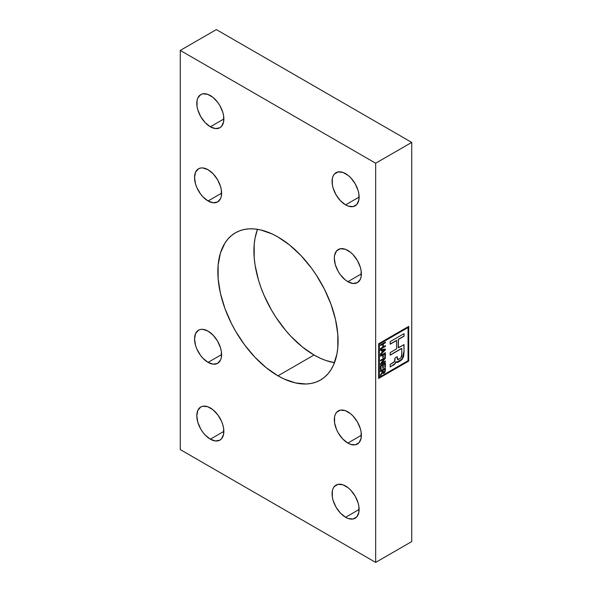 <?xml version="1.0" encoding="UTF-8"?>
<svg xmlns="http://www.w3.org/2000/svg" width="592" height="592" viewBox="0 0 592 592"><rect width="100%" height="100%" fill="white"/><g stroke="black" fill="none" stroke-linecap="round" stroke-linejoin="round"><path stroke-width="0.89" d="M208.073 200.984A19.129 11.048 60 0 1 195.575 184.127A19.129 11.048 60 0 1 198.512 168.794A19.129 11.048 60 0 1 208.073 169.741A19.129 11.048 60 0 1 220.572 186.598A19.129 11.048 60 0 1 217.641 201.931A19.129 11.048 60 0 1 208.073 200.984L221.6 193.17L208.073 200.984L202.901 196.803L200.562 194.013L196.825 187.546L195.575 184.127L194.546 177.556L195.575 172.168L198.512 168.794L200.562 168.039L202.901 167.943L208.073 169.741L213.253 173.922L217.641 179.842L220.572 186.598L221.341 189.973L221.341 196.07L220.572 198.557L217.641 201.931L213.253 202.782L208.073 200.984M277.966 375.831A85.019 49.084 60 0 1 222.422 300.914A85.019 49.084 60 0 1 235.453 232.782A85.019 49.084 60 0 1 277.966 236.992A85.019 49.084 60 0 1 333.511 311.917A85.019 49.084 60 0 1 320.472 380.042A85.019 49.084 60 0 1 277.966 375.831L314.034 355.008L277.966 375.831L266.237 367.728L254.96 357.265L244.563 344.847L235.453 330.958L231.494 323.624L224.945 308.528L220.431 293.351L218.137 278.677L218.137 265.068L220.431 253.043L224.945 243.075L227.979 238.983L231.494 235.542L235.453 232.782L239.827 230.732L244.563 229.407L249.624 228.83L254.96 228.993L260.51 229.903L272.068 233.921L277.966 236.992L289.695 245.095L300.973 255.559L311.362 267.976L316.106 274.769L324.438 289.207L330.987 304.303L335.494 319.473L337.795 334.154L337.795 347.763L336.929 354.001L333.511 365.049L330.987 369.748L327.953 373.841L324.438 377.282L320.472 380.042L316.106 382.092L311.362 383.416L306.301 384.001L295.415 382.92L283.857 378.902L277.966 375.831M257.505 229.326A85.019 49.084 -120 0 0 314.034 355.008A85.019 49.084 -120 0 0 334.495 362.674L325.763 360.447L319.932 358.079L314.034 355.008L302.305 346.905L291.027 336.441L285.699 330.447L275.894 317.231L271.528 310.134L264.047 295.297L261.013 287.697L258.489 280.083L255.071 265.09L254.205 257.846L254.205 244.237L255.071 237.999L257.505 229.326M208.073 362.385A19.129 11.048 60 0 1 195.575 345.528A19.129 11.048 60 0 1 198.512 330.195A19.129 11.048 60 0 1 208.073 331.143A19.129 11.048 60 0 1 220.572 348A19.129 11.048 60 0 1 217.641 363.333A19.129 11.048 60 0 1 208.073 362.385L221.6 354.571L208.073 362.385L202.901 358.204L200.562 355.415L196.825 348.947L195.575 345.528L194.546 338.957L195.575 333.57L198.512 330.195L200.562 329.441L202.901 329.344L208.073 331.143L213.253 335.324L217.641 341.244L220.572 348L221.341 351.374L221.341 357.472L220.572 359.958L217.641 363.333L213.253 364.184L208.073 362.385M347.852 443.082A19.129 11.048 60 0 1 335.353 426.225A19.129 11.048 60 0 1 338.291 410.9A19.129 11.048 60 0 1 347.852 411.847A19.129 11.048 60 0 1 360.35 428.704A19.129 11.048 60 0 1 357.42 444.03A19.129 11.048 60 0 1 347.852 443.082L361.379 435.275L347.852 443.082L342.679 438.909L338.291 432.989L336.604 429.651L334.584 422.851L334.584 416.761L335.353 414.274L336.604 412.291L340.341 410.138L345.217 410.619L350.494 413.667L353.032 416.021L357.42 421.941L360.35 428.704L361.12 432.079L361.12 438.169L359.1 442.638L355.37 444.792L350.494 444.311L347.852 443.082M347.852 281.681A19.129 11.048 60 0 1 335.353 264.824A19.129 11.048 60 0 1 338.291 249.491A19.129 11.048 60 0 1 347.852 250.446A19.129 11.048 60 0 1 360.35 267.303A19.129 11.048 60 0 1 357.42 282.628A19.129 11.048 60 0 1 347.852 281.681L361.379 273.874L347.852 281.681L345.217 279.861L340.341 274.71L338.291 271.587L335.353 264.824L334.325 258.253L334.584 255.352L336.604 250.89L340.341 248.736L345.217 249.217L350.494 252.266L353.032 254.619L357.42 260.539L360.35 267.303L361.12 270.677L361.12 276.767L360.35 279.254L357.42 282.628L353.032 283.479L347.852 281.681M345.602 204.884A19.129 11.048 60 0 1 333.104 188.027A19.129 11.048 60 0 1 336.034 172.701A19.129 11.048 60 0 1 345.602 173.648A19.129 11.048 60 0 1 358.093 190.506A19.129 11.048 60 0 1 355.163 205.831A19.129 11.048 60 0 1 345.602 204.884L359.122 197.077L345.602 204.884L340.422 200.71L336.034 194.79L333.104 188.027L332.334 184.652L332.334 178.562L333.104 176.076L334.354 174.092L338.084 171.939L342.96 172.42L348.237 175.469L350.775 177.822L355.163 183.742L358.093 190.506L358.863 193.88L358.863 199.97L356.843 204.44L353.113 206.593L348.237 206.105L345.602 204.884M210.33 126.792A19.129 11.048 60 0 1 197.832 109.927A19.129 11.048 60 0 1 200.762 94.602A19.129 11.048 60 0 1 210.33 95.549A19.129 11.048 60 0 1 222.829 112.406A19.129 11.048 60 0 1 219.891 127.739A19.129 11.048 60 0 1 210.33 126.792L223.857 118.977L210.33 126.792L205.15 122.611L200.762 116.691L197.832 109.927L197.062 106.553L197.062 100.462L197.832 97.976L200.762 94.602L202.812 93.839L207.688 94.328L212.972 97.369L217.841 102.52L219.891 105.642L222.829 112.406L223.598 115.78L223.598 121.878L221.578 126.34L219.891 127.739L215.503 128.59L210.33 126.792M210.33 439.183A19.129 11.048 60 0 1 197.832 422.325A19.129 11.048 60 0 1 200.762 406.993A19.129 11.048 60 0 1 210.33 407.94A19.129 11.048 60 0 1 222.829 424.797A19.129 11.048 60 0 1 219.891 440.13A19.129 11.048 60 0 1 210.33 439.183L223.857 431.368L210.33 439.183L205.15 435.002L202.812 432.212L200.762 429.082L197.832 422.325L196.803 415.754L197.832 410.367L200.762 406.993L202.812 406.238L207.688 406.719L212.972 409.768L217.841 414.911L221.578 421.378L222.829 424.797L223.598 428.171L223.598 434.269L221.578 438.731L219.891 440.13L215.503 440.981L210.33 439.183M345.602 517.275A19.129 11.048 60 0 1 333.104 500.418A19.129 11.048 60 0 1 336.034 485.092A19.129 11.048 60 0 1 345.602 486.039A19.129 11.048 60 0 1 358.093 502.897A19.129 11.048 60 0 1 355.163 518.222A19.129 11.048 60 0 1 345.602 517.275L359.122 509.468L345.602 517.275L340.422 513.101L336.034 507.181L333.104 500.418L332.334 497.043L332.334 490.953L333.104 488.467L334.354 486.483L338.084 484.33L342.96 484.811L348.237 487.86L350.775 490.213L355.163 496.133L358.093 502.897L358.863 506.271L358.863 512.361L356.843 516.831L353.113 518.984L348.237 518.503L345.602 517.275M408.051 327.539L408.051 360.691L379.339 377.267L379.339 344.115L408.051 327.539L379.191 344.026L408.051 327.539L408.051 360.691L379.339 377.267L379.191 344.026L379.339 377.267L379.191 344.026L408.051 327.539M380.486 369.83L381.063 369.504L381.063 366.122L382.713 365.168L382.713 368.254L383.29 367.921L383.29 364.835L384.815 363.954L384.815 367.262L385.385 366.929L385.385 362.889L380.486 365.723L380.486 369.83L381.063 369.504L381.063 366.122L382.713 365.168L382.713 368.254L383.29 367.921L383.29 364.835L384.815 363.954L384.815 367.262L385.385 366.929L385.385 362.889L380.486 365.723L380.486 369.83M382.713 357.531L383.29 357.198L383.29 354.63L384.815 353.75L384.815 356.687L385.385 356.354L385.385 352.684L380.486 355.511L380.486 356.243L382.713 354.963L382.713 357.531L383.29 357.198L383.29 354.63L384.815 353.75L384.815 356.687L385.385 356.354L385.385 352.684L380.486 355.511L380.486 356.243L382.713 354.963L382.713 357.531M382.78 347.141L380.486 348.459L380.486 349.199L385.385 346.364L385.385 345.632L383.35 346.808L383.35 343.945L385.385 342.768L385.385 342.035L380.486 344.862L380.486 345.595L382.78 344.278L382.78 347.141L380.486 348.459L380.486 349.199L385.385 346.364L385.385 345.632L383.35 346.808L383.35 343.945L385.385 342.768L385.385 342.035L380.486 344.862L380.486 345.595L382.78 344.278L382.78 347.141M401.798 348.466L401.746 355.762L401.228 357.649L398.046 359.662L397.343 358.907L397.21 356.665L395.049 357.916L394.376 361.668L390.18 364.413L390.18 366.988L394.834 363.947L396.129 361.66L396.44 362.363L397.928 362.326L402.005 359.588L403.626 356.525L404.033 351.537L404.033 344.603L398.386 347.859L398.386 339.475L404.033 336.219L404.033 333.644L390.18 341.636L390.18 344.211L396.596 340.511L396.596 348.895L390.18 352.595L390.18 355.17L401.798 348.466L390.18 355.17L390.18 352.595L396.596 348.895L396.596 340.511L390.18 344.211L390.18 341.636L404.033 333.644L404.033 336.219L403.877 333.733L404.033 336.219L398.238 339.386L403.877 336.13L398.238 339.386L398.238 347.77L398.238 339.386L398.238 347.77L404.033 344.603L404.033 351.537L403.877 344.692L404.033 351.537L402.39 359.1L396.485 362.393L396.129 361.66C395.537 363.421 394.442 364.687 392.844 365.449L392.696 365.36C394.294 364.598 395.389 363.333 395.974 361.571L394.686 363.858L390.18 366.988L390.18 364.413L392.836 362.881C394.131 362.282 394.842 361.216 394.975 359.699L395.049 357.916L397.21 356.665L397.706 359.588L400.954 357.997L401.798 354.053L401.798 348.466M380.486 350.553L381.951 350.272L381.951 352.529L380.486 353.935L380.486 354.704L385.385 349.835L385.385 348.999L380.486 349.783L380.486 350.553L381.951 350.272L381.951 352.529L380.486 353.935L380.486 354.704L385.385 349.835L385.385 348.999L380.486 349.783L380.486 350.553M380.486 363.762L380.486 364.546L385.385 361.719L385.385 360.979L381.559 363.192L385.385 358.16L385.385 357.383L380.486 360.21L380.486 360.942L384.304 358.745L380.486 363.762L380.486 364.546L385.385 361.719L385.385 360.979L381.559 363.192L385.385 358.16L385.385 357.383L380.486 360.21L380.486 360.942L384.304 358.745L380.486 363.762M381.522 373.5L380.486 375.705L382.684 372.457L383.52 373.411L384.904 372.39L385.385 368.032L380.486 370.858L380.486 371.598L382.654 370.348L382.587 371.783L380.486 374.862L380.486 375.705L382.684 372.457L383.12 373.345L384.038 373.219L385.385 370.474L385.385 368.032L380.486 370.858L380.486 371.598L382.654 370.348L381.522 373.5M390.18 344.041L396.448 340.422L390.18 344.041M396.411 362.341L402.286 358.952L403.877 351.456L403.685 355.392L402.545 358.56L400.251 360.957L397.78 362.237M390.18 366.818L392.696 365.36L390.18 366.818M397.639 359.536L397.128 358.286L397.358 359.292M390.18 355L401.65 348.377L390.18 355M396.292 362.282L396.988 362.408M408.724 361.083L408.576 326.458L408.724 361.083L378.665 378.436L378.665 343.723L408.724 326.37L408.724 361.083L408.724 326.37L378.665 343.723L378.665 378.436L408.724 361.083M378.665 378.266L408.576 360.994L378.665 378.266M216.339 29.6L180.271 50.424L180.271 449.594L375.661 562.4L411.729 541.576L411.729 142.406L375.661 163.229L180.271 50.424L180.271 449.594L375.661 562.4L375.661 163.229L180.271 50.424L216.339 29.6L411.729 142.406L216.339 29.6M411.729 541.576L375.661 562.4L375.661 163.229L411.729 142.406L411.729 541.576M382.624 344.189L380.486 345.425L382.624 344.189M385.237 342.124L385.385 342.768L383.202 343.856L383.35 346.808L383.202 343.856L385.237 342.679L385.237 342.124M385.237 345.721L385.385 346.364L380.486 349.021L385.237 346.283L385.237 345.721M385.237 349.021L385.385 349.835L380.486 354.467L385.237 349.746L385.237 349.021M381.803 350.183L380.486 350.434L381.803 350.183M383.949 349.946L382.373 350.072L384.874 349.709L382.521 351.974L382.373 350.072L382.373 351.885L382.373 350.072L384.874 349.709L382.521 351.974L382.521 350.161L383.949 349.946M382.565 354.874L380.486 356.073L382.565 354.874M385.237 352.773L385.385 356.354L384.815 356.51L385.237 356.266L385.237 352.773M384.659 353.661L383.135 354.541L383.29 357.198L382.713 357.361L383.135 357.117L383.135 354.541L384.659 353.661M384.156 358.656L380.486 360.772L384.156 358.656M385.237 357.472L385.385 358.16L381.411 363.103L385.237 357.472M385.237 361.068L385.385 361.719L380.486 364.369L385.237 361.631L385.237 361.068M385.237 362.977L385.385 366.929L384.815 367.092L385.237 366.848L385.237 362.977M384.659 363.873L383.135 364.753L383.29 367.921L382.713 368.083L383.135 367.839L383.135 364.753L384.659 363.873M382.565 365.079L380.908 366.034L381.063 369.504L380.486 369.66L380.908 369.415L380.908 366.034L382.565 365.079M382.499 370.259L380.486 371.421L382.499 370.259M382.935 373.241L383.882 373.13L384.97 371.917L385.237 368.12L385.385 370.474L384.038 373.219L383.046 373.293M382.536 372.368L380.486 375.424L382.536 372.368M384.03 372.486L383.29 372.25L383.224 370.015L384.815 369.097L384.741 371.473L384.03 372.486L383.076 371.502L383.076 369.926L383.224 371.591L383.076 369.926L384.659 369.008L383.076 369.926L384.815 369.097L384.815 370.851L384.03 372.486L383.424 372.494M383.498 372.509L383.076 371.502L383.882 372.398"/></g></svg>
